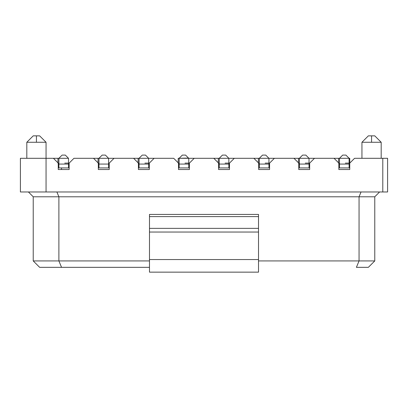 <?xml version="1.0" encoding="UTF-8"?>
<svg xmlns="http://www.w3.org/2000/svg" width="408" height="408" viewBox="0 0 408 408"><rect width="100%" height="100%" fill="white"/><g stroke="black" fill="none" stroke-linecap="round" stroke-linejoin="round"><path stroke-width="0.61" d="M149.481 272.146L149.481 214.424L258.519 214.424L149.481 214.424L149.481 216.607L258.519 216.607L258.519 214.424L258.519 216.607L149.481 216.607L149.481 228.373L258.519 228.373L258.519 216.607L258.519 228.373L149.481 228.373L149.481 232.035L258.519 232.035L258.519 228.373L258.519 232.035L149.481 232.035L149.481 259.549L258.519 259.549L258.519 232.035L258.519 259.549L149.481 259.549L149.481 272.146L258.519 272.146L258.519 259.549L258.519 272.146L149.481 272.146M61.542 267.337L58.885 260.926L33.227 260.926L39.642 267.337L61.542 267.337L39.642 267.337L33.227 260.926L58.885 260.926L58.885 196.784L33.227 196.784L33.227 260.926L33.227 196.784L28.417 191.974L33.227 196.784L58.885 196.784L56.891 191.974L58.885 196.784L58.885 260.926L61.542 267.337L149.481 267.337L61.542 267.337M35.69 158.299L53.433 158.299L46.058 158.299L46.058 142.264L46.058 191.974L382.791 191.974L382.791 158.299L382.791 191.974L387.6 191.974L387.6 158.299L354.567 158.299L387.6 158.299L387.6 191.974L20.4 191.974L20.4 158.299L20.4 191.974L46.058 191.974L46.058 158.299L20.4 158.299L53.433 158.299L58.242 163.108M26.816 142.264L26.816 158.299L26.816 142.264L33.227 135.854L36.434 135.854L36.434 142.264L26.816 142.264L46.058 142.264L36.434 142.264L36.434 135.854L33.227 135.854L26.816 142.264L26.816 158.299M77.245 158.299L73.955 158.299L69.146 163.113L68.503 163.113L69.146 163.113L69.146 169.524L58.242 169.524L58.242 163.113L58.885 163.113L58.242 163.113L53.433 158.299L58.885 158.299L53.433 158.299L58.242 163.113L58.242 169.524L69.146 169.524L69.146 163.113L73.955 158.299L93.519 158.299L98.328 163.113L98.328 169.524L109.232 169.524L109.232 163.113L114.041 158.299L133.605 158.299L138.419 163.108M117.331 158.299L108.594 158.299L114.046 158.299L109.232 163.113L108.594 163.113L109.232 163.113L109.232 169.524L98.328 169.524L98.328 163.113L98.971 163.113L98.328 163.113L93.519 158.299L98.328 163.108M157.417 158.299L173.696 158.299L178.505 163.108M36.434 135.854L39.642 135.854L46.058 142.264L39.642 135.854L33.227 135.854M130.32 158.299L133.605 158.299L138.419 163.113L138.419 169.524L149.323 169.524L149.323 163.113L154.132 158.299L148.68 158.299L154.132 158.299L149.323 163.113L144.922 163.113M90.234 158.299L98.032 158.299L98.032 163.113L98.032 158.299L98.971 158.299L73.955 158.299M170.406 158.299L173.696 158.299L178.505 163.113L178.505 169.524L189.409 169.524L178.505 169.524L178.505 163.113L179.148 163.113L178.505 163.113L173.696 158.299L154.132 158.299M140.806 156.55L139.057 158.299L148.68 158.299L145.472 155.091L148.68 158.299L148.68 167.923L139.057 167.923L139.057 158.299L138.118 158.299L138.118 163.113L138.118 158.299L139.057 158.299L139.057 167.923L148.68 167.923L148.68 164.072L139.057 164.072L148.68 164.072L148.68 158.299L139.057 158.299L141.913 155.443M139.271 158.085L140.694 156.662M146.885 156.504L148.42 158.044M100.72 156.55L98.971 158.299L108.594 158.299L98.971 158.299L98.971 164.072L108.594 164.072L98.971 164.072L98.971 167.923L108.594 167.923L108.594 164.072L108.594 167.923L98.971 167.923L98.971 158.299L102.178 155.091L105.386 155.091L108.594 158.299L108.594 164.072L108.594 158.299L105.57 155.28M102.178 155.091L105.386 155.091L102.178 155.091L101.827 155.443M99.185 158.085L100.608 156.662M106.57 156.274L107.651 157.35M60.634 156.55L58.885 158.299L68.503 158.299L65.295 155.091L68.503 158.299L68.503 167.923L58.885 167.923L58.885 158.299L58.885 167.923L68.503 167.923L68.503 164.072L58.885 164.072L68.503 164.072L68.503 158.299L58.885 158.299L61.741 155.443M66.708 156.504L67.774 157.559M179.571 157.876L179.148 158.299L179.148 164.072L188.766 164.072L188.766 167.923L188.766 164.072L179.148 164.072L179.148 167.923L188.766 167.923L179.148 167.923L179.148 158.299L178.204 158.299L178.204 163.113L178.204 158.299L179.148 158.299L182.351 155.091L179.607 157.84M148.68 163.113L149.323 163.113L149.323 169.524L138.419 169.524L138.419 163.113L139.057 163.113L138.419 163.113L133.605 158.299L138.118 158.299L114.046 158.299M145.472 155.091L142.264 155.091M57.946 158.299L57.946 163.113L57.946 158.299M68.503 163.113L64.75 163.113M65.295 155.091L62.093 155.091L65.295 155.091M61.542 167.923L61.542 169.524L61.542 167.923M179.494 157.947L180.749 156.697M186.971 156.504L188.348 157.881M188.522 158.054L179.148 158.299L188.766 158.299L185.558 155.091L182.351 155.091L185.558 155.091L188.766 158.299L188.766 164.072L188.766 158.299L194.218 158.299L189.409 163.113L188.766 163.113L189.409 163.113L189.409 169.524L189.409 163.113L194.218 158.299L213.782 158.299L188.766 158.299M180.897 156.55L182.351 155.091M185.008 163.113L188.766 163.113M368.358 267.337L356.403 267.337L368.358 267.337L374.774 260.926L368.358 267.337M359.055 260.926L356.403 267.337L359.055 260.926L258.519 260.926L374.774 260.926L359.055 260.926L359.055 196.784L359.055 260.926M149.481 260.926L58.885 260.926L149.481 260.926M374.774 196.784L374.774 260.926L374.774 196.784L58.885 196.784L359.055 196.784L361.049 191.974L359.055 196.784L374.774 196.784L379.583 191.974L374.774 196.784M298.768 169.524L298.768 163.113L293.954 158.299L274.395 158.299L269.581 163.113L269.581 169.524L258.677 169.524L258.677 163.113L253.868 158.299L234.304 158.299L229.495 163.113L229.495 169.524L218.591 169.524L218.591 163.113L213.782 158.299L218.591 163.113L219.234 163.113L218.591 163.113L218.591 169.524L229.495 169.524L229.495 163.113L234.304 158.299L253.868 158.299L258.677 163.113L259.32 163.113L258.677 163.113L258.677 169.524L269.581 169.524L269.581 163.113L274.395 158.299L293.954 158.299L298.768 163.113L299.406 163.113L298.768 163.113L298.768 169.524L309.672 169.524L298.768 169.524M354.567 158.299L349.758 163.113L349.758 169.524L338.854 169.524L338.854 163.113L334.045 158.299L314.481 158.299L309.672 163.113L309.672 169.524L309.672 163.113L314.481 158.299L334.045 158.299L338.854 163.113L339.497 163.113L338.854 163.113L338.854 169.524L349.758 169.524L349.758 158.299L349.758 163.113L354.567 158.299L372.31 158.299M228.852 163.113L225.099 163.113M237.594 158.299L228.852 158.299L228.852 167.923L219.234 167.923L219.234 158.299L218.295 158.299L218.295 163.113L218.295 158.299L213.782 158.299L218.591 163.108M268.943 163.113L265.185 163.113M277.68 158.299L268.943 158.299L268.943 167.923L268.943 158.299L258.381 158.299L258.381 163.113L258.381 158.299L253.868 158.299L258.677 163.108M309.029 163.113L305.271 163.113M317.766 158.299L309.029 158.299L309.029 167.923L299.406 167.923L299.406 158.299L298.467 158.299L298.467 163.113L298.467 158.299L293.959 158.299L298.768 163.108M349.115 163.113L345.357 163.113M371.566 142.264L361.942 142.264L361.942 158.299L361.942 142.264L381.184 142.264L371.566 142.264L371.566 135.854L371.566 142.264M381.184 158.299L381.184 142.264L381.184 158.299L381.184 142.264L374.774 135.854L368.358 135.854L371.566 135.854L368.358 135.854L361.942 142.264M197.508 158.299L194.218 158.299M210.492 158.299L219.234 158.299L219.234 167.923L228.852 167.923L228.852 164.072L219.234 164.072L228.852 164.072L228.852 158.299L234.304 158.299M250.583 158.299L259.32 158.299L259.32 164.072L259.32 158.299L262.528 155.091L259.32 158.299L274.395 158.299M259.32 167.923L259.32 164.072L268.943 164.072L259.32 164.072L259.32 167.923L268.943 167.923M290.669 158.299L299.406 158.299L299.406 167.923L309.029 167.923L309.029 164.072L299.406 164.072L309.029 164.072L309.029 158.299L299.406 158.299L302.614 155.091L299.406 158.299L314.481 158.299M330.755 158.299L339.497 158.299L339.497 164.072L349.115 164.072L339.497 164.072L339.497 167.923L349.115 167.923L349.115 158.299L349.758 158.299L349.115 158.299L349.115 167.923L339.497 167.923L339.497 158.299L338.558 158.299L338.558 163.113L338.558 158.299L334.045 158.299L338.854 163.108M371.566 135.854L374.774 135.854L381.184 142.264M228.608 158.054L225.649 155.091L228.852 158.299L219.234 158.299L222.442 155.091L219.693 157.84M267.301 156.662L268.943 158.299L265.736 155.091L262.528 155.091L265.736 155.091L267.296 156.652M307.28 156.55L309.029 158.299L305.822 155.091L302.614 155.091L305.822 155.091L307.392 156.662M349.115 158.299L339.497 158.299L342.705 155.091L339.497 158.299L349.115 158.299L345.908 155.091L349.115 158.299M219.519 158.013L220.871 156.662M227.057 156.504L228.439 157.881M219.662 157.876L219.234 158.299L228.852 158.299M225.649 155.091L222.442 155.091L225.649 155.091M220.983 156.55L222.442 155.091M268.653 158.013L268.928 158.289M261.069 156.55L262.303 155.321M267.22 156.575L268.352 157.702M259.743 157.876L261.237 156.381M299.436 158.273L299.844 157.865M301.155 156.55L302.614 155.091M299.681 158.024L299.421 158.289M299.62 158.085L301.048 156.662M307.005 156.274L307.795 157.06M339.522 158.273L339.93 157.865M347.366 156.55L345.908 155.091L342.705 155.091L345.908 155.091L347.478 156.662M341.246 156.55L342.705 155.091M341.088 156.708L339.507 158.289M347.32 156.504L348.381 157.559M39.642 135.854L46.058 142.264M148.68 167.923L139.057 167.923M108.594 167.923L98.971 167.923M68.503 167.923L58.885 167.923M309.029 167.923L299.406 167.923M349.115 167.923L339.497 167.923"/></g></svg>
